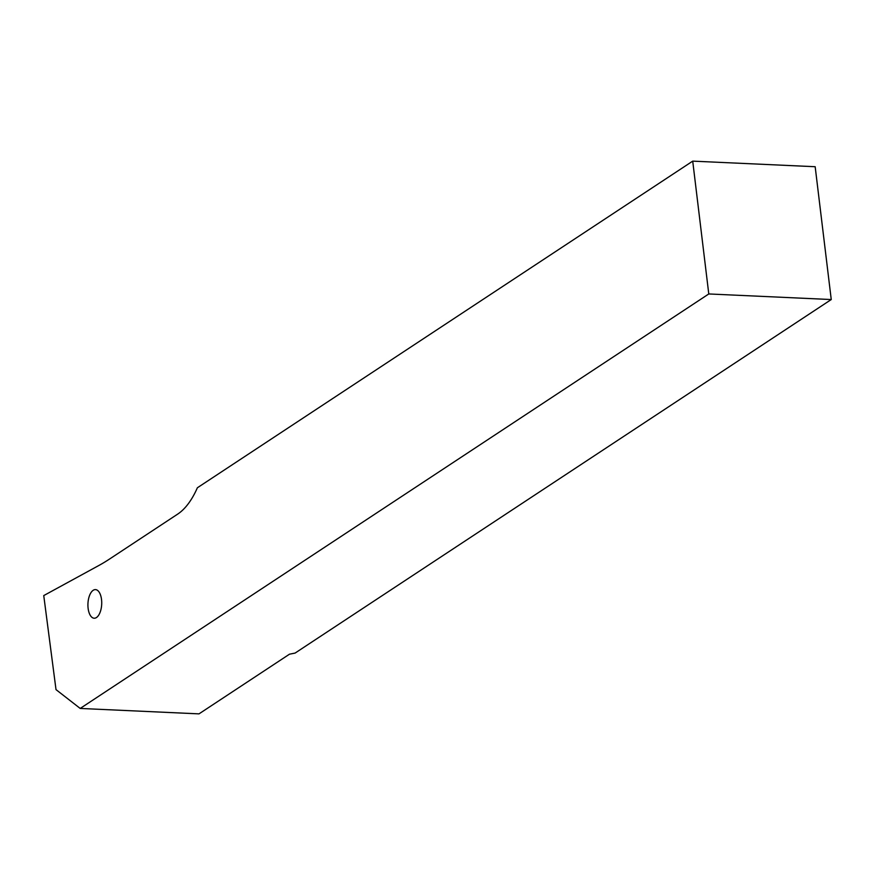 <?xml version="1.0" encoding="UTF-8"?>
<svg xmlns="http://www.w3.org/2000/svg" width="875" height="875" viewBox="0 0 875 875"><rect width="100%" height="100%" fill="white"/><g stroke="black" fill="none" stroke-linecap="round" stroke-linejoin="round"><path stroke-width="1.31" d="M96.469 617.531A14.328 6.88 92.6 0 1 94.172 618.231A14.328 6.88 92.6 0 1 87.938 606.003A14.328 6.88 92.6 0 1 93.177 590.308A14.328 6.88 92.6 0 1 95.473 589.608A14.328 6.88 92.6 0 1 101.708 601.836A14.328 6.88 92.6 0 1 96.469 617.531M198.997 713.869L80.205 708.444L56.011 689.62L43.75 595.58L98.875 565.48A419.256 201.294 92.6 0 0 109.211 559.256L177.691 514.106A85.247 40.928 -87.4 0 0 197.378 487.769L692.716 161.131L708.783 293.956L831.25 299.545L295.116 653.067L289.483 654.194L198.997 713.869M708.783 293.956L80.205 708.444M692.716 161.131L815.172 166.72L831.25 299.545"/></g></svg>
